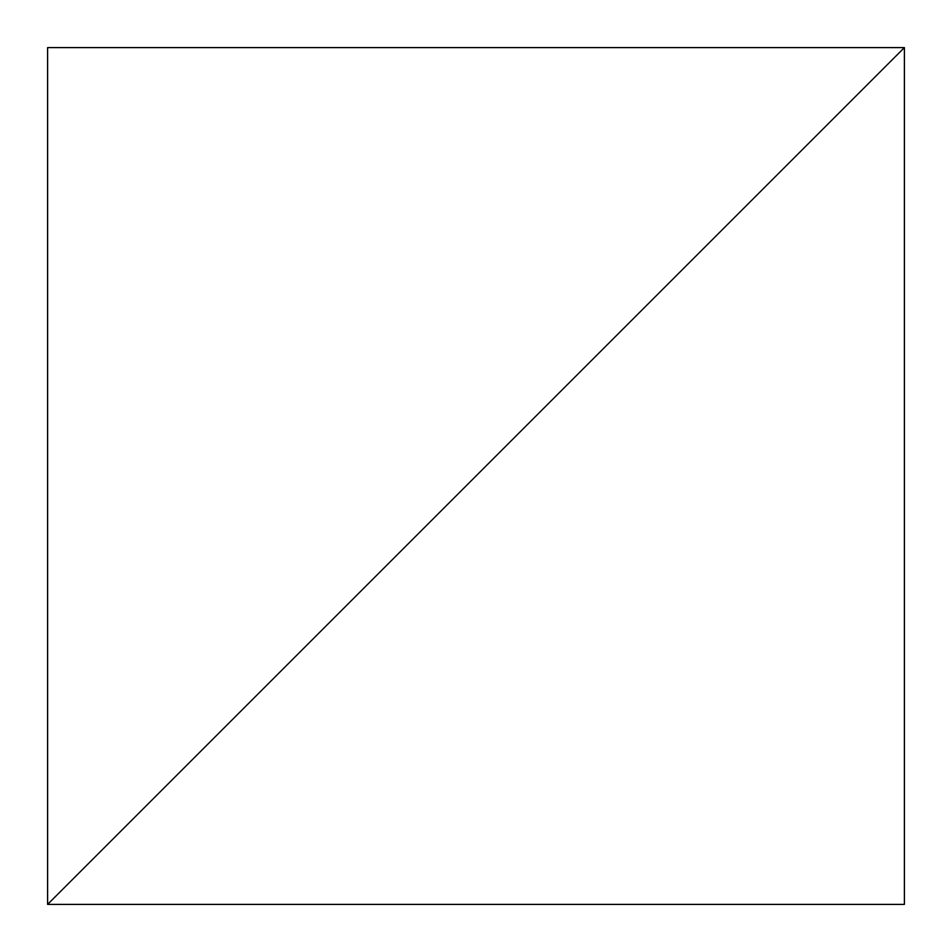 <?xml version="1.0" encoding="UTF-8"?>
<svg xmlns="http://www.w3.org/2000/svg" width="952" height="952" viewBox="0 0 952 952"><rect width="100%" height="100%" fill="white"/><g stroke="black" fill="none" stroke-linecap="round" stroke-linejoin="round"><path stroke-width="1.43" d="M904.4 47.6L47.6 904.4L904.4 904.4L904.4 47.6L47.6 904.4L47.6 47.6L904.4 47.6"/></g></svg>
